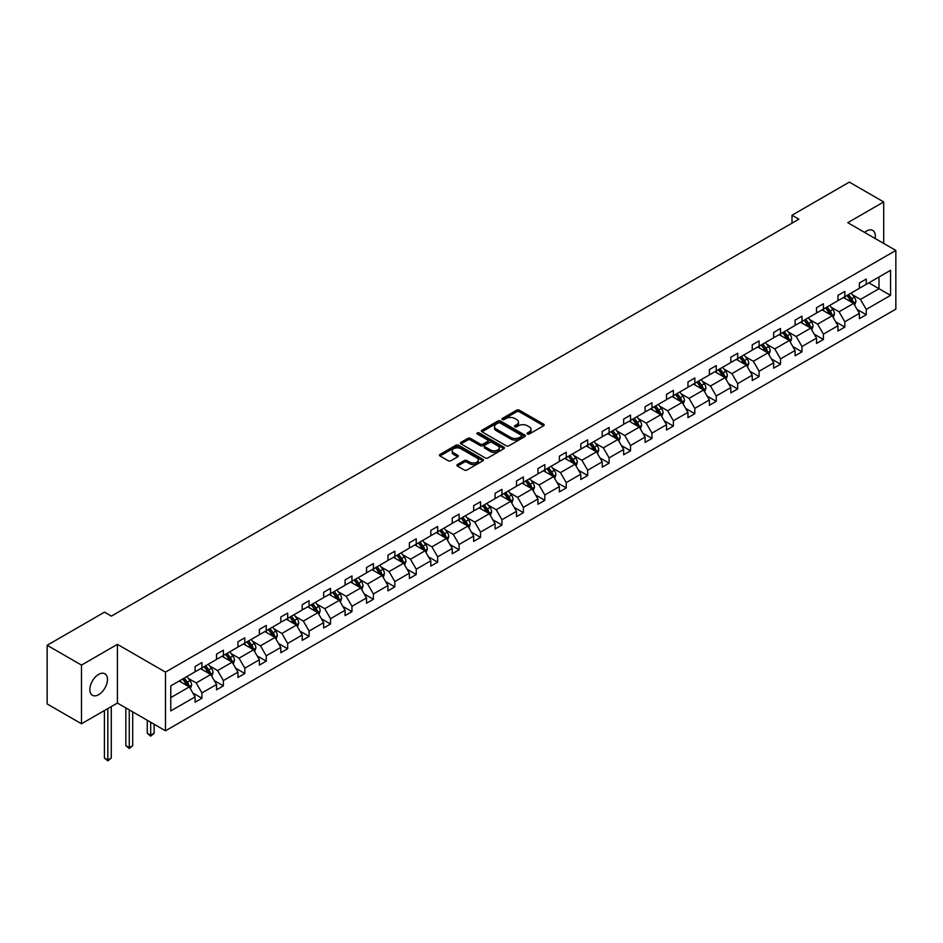 <?xml version="1.0" encoding="UTF-8"?>
<svg xmlns="http://www.w3.org/2000/svg" width="943" height="943" viewBox="0 0 943 943"><rect width="100%" height="100%" fill="white"/><g stroke="black" fill="none" stroke-linecap="round" stroke-linejoin="round"><path stroke-width="1.41" d="M527.408 434.016A1.332 0.766 0 0 0 529.294 434.016L543.628 425.753A1.91 1.096 0 0 0 544.182 424.963A1.91 1.096 0 0 0 543.628 424.185L519.357 410.181A1.91 1.096 0 0 0 516.658 410.181L502.336 418.444A1.332 0.766 0 0 0 504.222 419.541L506.073 418.468A6.106 3.524 0 0 1 514.701 418.468L516.729 419.635A6.106 3.524 0 0 1 518.509 422.122A6.106 3.524 0 0 1 516.729 424.621L514.866 425.694A1.332 0.766 0 0 0 516.764 426.778L518.615 425.706A6.106 3.524 0 0 1 527.243 425.706L529.271 426.873A6.106 3.524 0 0 1 531.05 429.371A6.106 3.524 0 0 1 529.271 431.859L527.408 432.931A1.332 0.766 0 0 0 527.408 434.016L527.408 432.931M98.661 694.673A12.436 7.179 120 0 0 106.783 683.722A12.436 7.179 120 0 0 104.873 673.762A12.436 7.179 120 0 0 98.661 674.375A12.436 7.179 120 0 0 90.54 685.325A12.436 7.179 120 0 0 92.449 695.286A12.436 7.179 120 0 0 98.661 694.673M875.104 238.461A12.436 7.179 120 0 0 872.735 230.434A12.436 7.179 120 0 0 866.523 231.047A12.436 7.179 120 0 0 864.601 232.402M457.473 464.51A1.91 1.096 0 0 0 456.907 465.288A1.91 1.096 0 0 0 457.473 466.066L464.274 470.003A1.91 1.096 0 0 0 466.974 470.003L482.887 460.821A1.91 1.096 0 0 0 483.441 460.043A1.91 1.096 0 0 0 482.887 459.265L458.616 445.249A1.91 1.096 0 0 0 455.917 445.249L440.004 454.432A1.91 1.096 0 0 0 439.45 455.21A1.91 1.096 0 0 0 440.004 455.988L448.231 460.738A1.91 1.096 0 0 0 450.931 460.738L457.732 456.813A1.91 1.096 0 0 0 458.298 456.023A1.91 1.096 0 0 0 457.732 455.245L453.654 452.899A5.104 2.947 0 0 1 452.168 450.813A5.104 2.947 0 0 1 455.316 448.09A5.104 2.947 0 0 1 460.868 448.727L476.852 457.956A5.104 2.947 0 0 1 478.349 460.043A5.104 2.947 0 0 1 475.189 462.754A5.104 2.947 0 0 1 469.638 462.117L466.974 460.585A1.91 1.096 0 0 0 464.274 460.585L457.473 464.51L457.473 466.066L464.274 462.164L464.274 460.585M117.415 644.352L81.487 665.098L47.15 645.271L47.15 703.95L81.487 723.776L117.415 703.042L165.485 730.801L165.485 672.111L117.415 644.352L117.415 703.042M883.697 243.424L883.697 201.943L847.769 222.689L895.85 250.437L165.485 672.111M883.697 201.943L849.348 182.117L792.002 215.228L792.002 223.161M47.15 645.271L104.496 612.16L111.368 616.121L798.874 219.2L792.002 215.228M506.214 445.791A1.91 1.096 0 0 0 508.902 445.791L524.815 436.609A1.91 1.096 0 0 0 525.369 435.831A1.91 1.096 0 0 0 524.815 435.053L500.544 421.038A1.91 1.096 0 0 0 497.845 421.038L481.944 430.22A1.91 1.096 0 0 0 481.378 430.998A1.91 1.096 0 0 0 481.944 431.776L506.214 445.791M477.818 434.31A1.332 0.766 0 0 1 479.174 434.499L479.174 432.908L503.845 447.159A1.91 1.096 0 0 1 504.411 447.937A1.91 1.096 0 0 1 503.845 448.715L487.944 457.897A1.91 1.096 0 0 1 485.244 457.897L460.974 443.882L460.974 442.326A1.91 1.096 0 0 0 460.42 443.104A1.91 1.096 0 0 0 460.974 443.882M460.974 442.326L467.787 438.401A1.91 1.096 0 0 1 470.474 438.401L480.317 444.082A1.91 1.096 0 0 0 483.016 444.082L487.531 441.477A1.91 1.096 0 0 0 488.097 440.687A1.91 1.096 0 0 0 487.531 439.909L477.288 434.004A1.332 0.766 0 0 1 479.174 432.908M81.487 665.098L81.487 723.776M170.777 685.867L195.095 671.829L195.095 666.524L201.955 662.552L201.955 667.868L216.525 659.463L216.525 654.147L223.385 650.187L223.385 655.503L237.942 647.087L237.942 641.782L244.815 637.81L244.815 643.126L259.372 634.722L259.372 629.405L266.244 625.445L266.244 630.749L280.802 622.345L280.802 617.028L287.674 613.068L287.674 618.384L302.231 609.98L302.231 604.663L309.104 600.691L309.104 606.007L323.661 597.603L323.661 592.287L330.533 588.326L330.533 593.642L345.091 585.238L345.091 579.921L351.963 575.949L351.963 581.265L366.521 572.861L366.521 567.545L373.393 563.584L373.393 568.9L387.95 560.484L387.95 555.179L394.822 551.207L394.822 556.523L409.38 548.119L409.38 542.803L416.24 538.842L416.24 544.146L430.81 535.742L430.81 530.426L437.67 526.465L437.67 531.781L452.239 523.377L452.239 518.061L459.1 514.1L459.1 519.404L473.669 511L473.669 505.684L480.529 501.723L480.529 507.039L495.087 498.635L495.087 493.319L501.959 489.346L501.959 494.662L516.516 486.258L516.516 480.942L523.389 476.981L523.389 482.297L537.946 473.881L537.946 468.577L544.818 464.604L544.818 469.92L559.376 461.516L559.376 456.2L566.248 452.239L566.248 457.544L580.805 449.139L580.805 443.835L587.678 439.862L587.678 445.179L602.235 436.774L602.235 431.458L609.107 427.497L609.107 432.802L623.665 424.397L623.665 419.081L630.537 415.12L630.537 420.437L645.095 412.032L645.095 406.716L651.967 402.744L651.967 408.06L666.524 399.655L666.524 394.339L673.385 390.378L673.385 395.695L687.954 387.278L687.954 381.974L694.814 378.002L694.814 383.318L709.384 374.913L709.384 369.597L716.244 365.636L716.244 370.953L730.813 362.536L730.813 357.232L737.674 353.26L737.674 358.576L752.231 350.171L752.231 344.855L759.103 340.894L759.103 346.199L773.661 337.794L773.661 332.478L780.533 328.518L780.533 333.834L795.09 325.429L795.09 320.113L801.963 316.141L801.963 321.457L816.52 313.052L816.52 307.736L823.392 303.776L823.392 309.092L837.95 300.687L837.95 295.371L844.822 291.399L844.822 296.715L859.379 288.31L859.379 282.994L866.252 279.034L866.252 284.35L890.557 270.311L890.557 295.371L866.252 309.41L866.252 314.714L859.379 318.687L859.379 313.371L844.822 321.775L844.822 327.091L837.95 331.052L837.95 325.748L823.392 334.152L823.392 339.468L816.52 343.429L816.52 338.113L801.963 346.517L801.963 351.833L795.09 355.806L795.09 350.49L780.533 358.894L780.533 364.21L773.661 368.171L773.661 362.855L759.103 371.259L759.103 376.575L752.231 380.548L752.231 375.231L737.674 383.636L737.674 388.952L730.813 392.913L730.813 387.597L716.244 396.013L716.244 401.317L709.384 405.29L709.384 399.973L694.814 408.378L694.814 413.694L687.954 417.655L687.954 412.35L673.385 420.755L673.385 426.071L666.524 430.032L666.524 424.715L651.967 433.12L651.967 438.436L645.095 442.397L645.095 437.092L630.537 445.497L630.537 450.813L623.665 454.774L623.665 449.457L609.107 457.862L609.107 463.178L602.235 467.15L602.235 461.834L587.678 470.239L587.678 475.555L580.805 479.515L580.805 474.199L566.248 482.616L566.248 487.92L559.376 491.892L559.376 486.576L544.818 494.981L544.818 500.297L537.946 504.257L537.946 498.953L523.389 507.358L523.389 512.662L516.516 516.634L516.516 511.318L501.959 519.723L501.959 525.039L495.087 528.999L495.087 523.695L480.529 532.1L480.529 537.416L473.669 541.376L473.669 536.06L459.1 544.465L459.1 549.781L452.239 553.753L452.239 548.437L437.67 556.841L437.67 562.158L430.81 566.118L430.81 560.802L416.24 569.207L416.24 574.523L409.38 578.495L409.38 573.179L394.822 581.583L394.822 586.9L387.95 590.86L387.95 585.544L373.393 593.96L373.393 599.265L366.521 603.237L366.521 597.921L351.963 606.325L351.963 611.642L345.091 615.602L345.091 610.298L330.533 618.702L330.533 624.018L323.661 627.979L323.661 622.663L309.104 631.067L309.104 636.384L302.231 640.356L302.231 635.04L287.674 643.444L287.674 648.76L280.802 652.721L280.802 647.405L266.244 655.809L266.244 661.126L259.372 665.098L259.372 659.782L244.815 668.186L244.815 673.502L237.942 677.463L237.942 672.147L223.385 680.563L223.385 685.867L216.525 689.84L216.525 684.524L201.955 692.928L201.955 698.244L195.095 702.205L195.095 696.901L170.777 710.928L170.777 685.867M165.485 730.801L895.85 309.127L895.85 250.437M200.588 668.658L210.749 674.528L196.191 682.932L188.235 678.347M196.191 682.932L201.955 692.928M210.749 674.528L216.525 684.524M195.095 670.567L196.191 671.204L201.955 667.868M222.018 656.293L232.178 662.163L217.621 670.567L209.664 665.97M217.621 670.567L223.385 680.563M232.178 662.163L237.942 672.147M216.525 658.19L217.621 658.827L223.385 655.503M243.447 643.916L253.608 649.786L239.05 658.19L231.094 653.605M239.05 658.19L244.815 668.186M253.608 649.786L259.372 659.782M237.942 645.825L239.05 646.462L244.815 643.126M264.865 631.551L275.038 637.421L260.48 645.825L252.524 641.228M260.48 645.825L266.244 655.809M275.038 637.421L280.802 647.405M259.372 633.448L260.48 634.085L266.244 630.749M286.295 619.174L296.467 625.044L281.91 633.448L273.953 628.863M281.91 633.448L287.674 643.444M296.467 625.044L302.231 635.04M280.802 621.083L281.91 621.708L287.674 618.384M307.724 606.809L317.897 612.667L303.328 621.083L295.383 616.486M303.328 621.083L309.104 631.067M317.897 612.667L323.661 622.663M302.231 608.707L303.328 609.343L309.104 606.007M329.154 594.432L339.327 600.302L324.757 608.707L316.813 604.121M324.757 608.707L330.533 618.702M339.327 600.302L345.091 610.298M323.661 596.33L324.757 596.966L330.533 593.642M350.584 582.055L360.756 587.925L346.187 596.33L338.242 591.744M346.187 596.33L351.963 606.325M360.756 587.925L366.521 597.921M345.091 583.965L346.187 584.601L351.963 581.265M372.014 569.69L382.174 575.56L367.617 583.965L359.672 579.367M367.617 583.965L373.393 593.96M382.174 575.56L387.95 585.544M366.521 571.588L367.617 572.224L373.393 568.9M393.443 557.313L403.604 563.183L389.046 571.588L381.102 567.002M389.046 571.588L394.822 581.583M403.604 563.183L409.38 573.179M387.95 559.223L389.046 559.859L394.822 556.523M414.873 544.948L425.034 550.818L410.476 559.223L402.531 554.625M410.476 559.223L416.24 569.207M425.034 550.818L430.81 560.802M409.38 546.846L410.476 547.482L416.24 544.146M436.303 532.571L446.463 538.441L431.906 546.846L423.949 542.26M431.906 546.846L437.67 556.841M446.463 538.441L452.239 548.437M430.81 534.481L431.906 535.105L437.67 531.781M457.732 520.206L467.893 526.064L453.335 534.481L445.379 529.883M453.335 534.481L459.1 544.465M467.893 526.064L473.669 536.06M452.239 522.104L453.335 522.74L459.1 519.404M479.162 507.829L489.323 513.699L474.765 522.104L466.809 517.518M474.765 522.104L480.529 532.1M489.323 513.699L495.087 523.695M473.669 509.727L474.765 510.363L480.529 507.039M500.592 495.452L510.752 501.322L496.195 509.739L488.238 505.142M496.195 509.739L501.959 519.723M510.752 501.322L516.516 511.318M495.087 497.362L496.195 497.998L501.959 494.662M522.009 483.087L532.182 488.957L517.624 497.362L509.668 492.776M517.624 497.362L523.389 507.358M532.182 488.957L537.946 498.953M516.516 484.985L517.624 485.621L523.389 482.297M543.439 470.71L553.612 476.58L539.054 484.985L531.098 480.4M539.054 484.985L544.818 494.981M553.612 476.58L559.376 486.576M537.946 472.62L539.054 473.256L544.818 469.92M564.869 458.345L575.041 464.215L560.472 472.62L552.527 468.023M560.472 472.62L566.248 482.616M575.041 464.215L580.805 474.199M559.376 460.243L560.472 460.879L566.248 457.544M586.298 445.968L596.471 451.838L581.902 460.243L573.957 455.658M581.902 460.243L587.678 470.239M596.471 451.838L602.235 461.834M580.805 447.878L581.902 448.503L587.678 445.179M607.728 433.603L617.901 439.473L603.331 447.878L595.387 443.281M603.331 447.878L609.107 457.862M617.901 439.473L623.665 449.457M602.235 435.501L603.331 436.137L609.107 432.802M629.158 421.226L639.319 427.096L624.761 435.501L616.816 430.916M624.761 435.501L630.537 445.497M639.319 427.096L645.095 437.092M623.665 423.136L624.761 423.761L630.537 420.437M650.587 408.861L660.748 414.72L646.191 423.136L638.246 418.539M646.191 423.136L651.967 433.12M660.748 414.72L666.524 424.715M645.095 410.759L646.191 411.396L651.967 408.06M672.017 396.484L682.178 402.355L667.62 410.759L659.676 406.174M667.62 410.759L673.385 420.755M682.178 402.355L687.954 412.35M666.524 398.382L667.62 399.019L673.385 395.695M693.447 384.107L703.608 389.978L689.05 398.382L681.094 393.797M689.05 398.382L694.814 408.378M703.608 389.978L709.384 399.973M687.954 386.017L689.05 386.654L694.814 383.318M714.877 371.742L725.037 377.613L710.48 386.017L702.523 381.42M710.48 386.017L716.244 396.013M725.037 377.613L730.813 387.597M709.384 373.64L710.48 374.277L716.244 370.953M736.306 359.366L746.467 365.236L731.909 373.64L723.953 369.055M731.909 373.64L737.674 383.636M746.467 365.236L752.231 375.231M730.813 361.275L731.909 361.912L737.674 358.576M757.736 347L767.897 352.871L753.339 361.275L745.383 356.678M753.339 361.275L759.103 371.259M767.897 352.871L773.661 362.855M752.231 348.898L753.339 349.535L759.103 346.199M779.154 334.624L789.326 340.494L774.769 348.898L766.812 344.313M774.769 348.898L780.533 358.894M789.326 340.494L795.09 350.49M773.661 336.533L774.769 337.158L780.533 333.834M800.583 322.258L810.756 328.117L796.198 336.533L788.242 331.936M796.198 336.533L801.963 346.517M810.756 328.117L816.52 338.113M795.09 324.156L796.198 324.793L801.963 321.457M822.013 309.882L832.186 315.752L817.616 324.156L809.672 319.571M817.616 324.156L823.392 334.152M832.186 315.752L837.95 325.748M816.52 311.779L817.616 312.416L823.392 309.092M843.443 297.505L853.615 303.375L839.046 311.779L831.101 307.194M839.046 311.779L844.822 321.775M853.615 303.375L859.379 313.371M837.95 299.414L839.046 300.051L844.822 296.715M868.857 282.841L879.017 288.711L860.476 299.414L852.531 294.817M860.476 299.414L866.252 309.41M890.557 295.371L879.017 288.711L879.017 276.971L890.557 270.311M859.379 287.037L860.476 287.674L866.252 284.35M170.777 697.608L189.319 686.905L179.158 681.035M189.319 686.905L195.095 696.901M857.116 309.445L866.252 314.714M835.687 321.822L844.822 327.091M814.257 334.187L823.392 339.468M792.827 346.564L801.963 351.833M771.398 358.929L780.533 364.21M749.968 371.306L759.103 376.575M728.538 383.671L737.674 388.952M707.109 396.048L716.244 401.317M685.679 408.425L694.814 413.694M664.261 420.79L673.385 426.071M642.831 433.167L651.967 438.436M621.402 445.532L630.537 450.813M599.972 457.909L609.107 463.178M578.542 470.274L587.678 475.555M557.113 482.651L566.248 487.92M535.683 495.016L544.818 500.297M514.253 507.393L523.389 512.662M492.824 519.77L501.959 525.039M471.394 532.135L480.529 537.416M449.964 544.512L459.1 549.781M428.535 556.877L437.67 562.158M407.117 569.254L416.24 574.523M385.687 581.619L394.822 586.9M364.257 593.996L373.393 599.265M342.828 606.373L351.963 611.642M321.398 618.738L330.533 624.018M299.968 631.115L309.104 636.384M278.539 643.48L287.674 648.76M257.109 655.856L266.244 661.126M235.679 668.222L244.815 673.502M214.25 680.598L223.385 685.867M192.82 692.975L201.955 698.244M527.95 434.204L529.271 433.438A6.106 3.524 0 0 0 531.05 430.951L531.05 429.371M518.509 422.122L518.509 423.713A6.106 3.524 0 0 1 516.729 426.201L515.408 426.967M543.604 425.764L519.357 411.761A1.91 1.096 0 0 0 516.658 411.761L502.867 419.729M524.791 436.621L500.544 422.629A1.91 1.096 0 0 0 497.845 422.629L481.967 431.8M521.444 436.373A1.332 0.766 0 0 0 521.444 435.289L500.144 422.983A1.332 0.766 0 0 0 498.258 422.983L496.301 424.114A6.106 3.524 0 0 0 494.509 426.601A6.106 3.524 0 0 0 496.301 429.089L510.858 437.505A6.106 3.524 0 0 0 519.487 437.505L521.444 436.373L521.444 437.965A1.332 0.766 0 0 0 521.833 437.411L521.833 435.831M494.509 426.601L494.509 428.193A6.106 3.524 0 0 0 496.301 430.68L496.301 429.089M521.444 437.965L519.487 439.084A6.106 3.524 0 0 1 510.858 439.084L496.301 430.68M460.997 443.894L467.787 439.98L467.787 438.401M488.097 440.687L488.097 442.279A1.91 1.096 0 0 1 487.531 443.057L483.016 445.662A1.91 1.096 0 0 1 480.317 445.662L470.474 439.98A1.91 1.096 0 0 0 467.787 439.98M479.174 434.499L503.821 448.727M490.537 449.976A5.104 2.947 0 0 0 496.089 450.613A5.104 2.947 0 0 0 499.248 447.89A5.104 2.947 0 0 0 497.751 445.815L492.116 442.562A1.91 1.096 0 0 0 489.417 442.562L484.902 445.167A1.91 1.096 0 0 0 484.348 445.945A1.91 1.096 0 0 0 484.902 446.723L490.537 449.976L490.537 451.567A5.104 2.947 0 0 0 496.089 452.204A5.104 2.947 0 0 0 499.248 449.481L499.248 447.89M484.348 445.945L484.348 447.536A1.91 1.096 0 0 0 484.902 448.314L484.902 446.723M490.537 451.567L484.902 448.314M478.349 460.043L478.349 461.622A5.104 2.947 0 0 1 475.189 464.345A5.104 2.947 0 0 1 469.638 463.708L466.974 462.164A1.91 1.096 0 0 0 464.274 462.164M452.168 450.813L452.168 452.404A5.104 2.947 0 0 0 453.654 454.479L453.654 452.899M457.732 455.245L457.732 456.813L453.654 454.479M482.887 459.265L482.887 460.821L458.616 446.829A1.91 1.096 0 0 0 455.917 446.829L440.027 455.999L440.004 454.432M854.653 305.19L855.914 301.536A5.151 2.97 -120 0 0 854.275 297.151L851.187 293.037M845.659 298.79L844.327 296.998M852.849 302.939L853.144 301.76A5.151 2.97 -120 0 0 851.67 298.66L848.582 294.546M847.297 295.289L850.68 299.815A2.617 1.509 60 0 1 851.164 300.617L853.144 301.76M846.932 295.501L850.02 299.615A5.151 2.97 60 0 1 851.305 302.043M833.223 317.555L834.484 313.913A5.151 2.97 -120 0 0 832.846 309.528L829.757 305.414M824.229 311.155L822.897 309.375M831.42 315.316L831.714 314.125A5.151 2.97 -120 0 0 830.241 311.037L827.152 306.911M825.868 307.666L829.262 312.192A2.617 1.509 60 0 1 829.734 312.993L831.714 314.125M825.502 307.866L828.591 311.98A5.151 2.97 60 0 1 829.875 314.42M811.793 329.932L813.055 326.278A5.151 2.97 -120 0 0 811.416 321.893L808.328 317.779M802.799 323.532L801.467 321.752M809.99 327.681L810.285 326.502A5.151 2.97 -120 0 0 808.811 323.402L805.723 319.288M804.438 320.031L807.833 324.569A2.617 1.509 60 0 1 808.304 325.359L810.285 326.502M804.073 320.243L807.161 324.357A5.151 2.97 60 0 1 808.446 326.785M790.364 342.297L791.637 338.655A5.151 2.97 -120 0 0 789.986 334.27L786.91 330.156M781.37 335.908L780.038 334.117M788.56 340.058L788.855 338.879A5.151 2.97 -120 0 0 787.381 335.779L784.293 331.665M783.008 332.407L786.403 336.934A2.617 1.509 60 0 1 786.875 337.735L788.855 338.879M782.643 332.608L785.731 336.734A5.151 2.97 60 0 1 787.016 339.162M768.946 354.674L770.207 351.02A5.151 2.97 -120 0 0 768.557 346.647L765.48 342.521M759.94 348.273L758.608 346.494M767.13 352.423L767.425 351.244A5.151 2.97 -120 0 0 765.952 348.144L762.863 344.03M761.579 344.773L764.973 349.311A2.617 1.509 60 0 1 765.445 350.101L767.425 351.244M761.213 344.985L764.301 349.099A5.151 2.97 60 0 1 765.586 351.527M747.516 367.051L748.777 363.397A5.151 2.97 -120 0 0 747.127 359.012L744.051 354.898M738.522 360.65L737.178 358.859M745.713 364.8L745.996 363.621A5.151 2.97 -120 0 0 744.522 360.521L741.434 356.407M740.149 357.149L743.544 361.676A2.617 1.509 60 0 1 744.015 362.477L745.996 363.621M739.784 357.35L742.872 361.475A5.151 2.97 60 0 1 744.157 363.904M726.086 379.416L727.348 375.774A5.151 2.97 -120 0 0 725.697 371.389L722.621 367.263M717.093 373.015L715.749 371.236M724.283 377.165L724.566 375.986A5.151 2.97 -120 0 0 723.092 372.898L720.004 368.772M718.719 369.515L722.114 374.053A2.617 1.509 60 0 1 722.586 374.842L724.566 375.986M718.366 369.727L721.442 373.841A5.151 2.97 60 0 1 722.727 376.269M704.657 391.793L705.918 388.139A5.151 2.97 -120 0 0 704.28 383.754L701.191 379.64M695.663 385.392L694.319 383.601M702.853 389.542L703.136 388.363A5.151 2.97 -120 0 0 701.663 385.263L698.586 381.149M697.29 381.891L700.684 386.418A2.617 1.509 60 0 1 701.156 387.219L703.136 388.363M696.936 382.104L700.012 386.217A5.151 2.97 60 0 1 701.297 388.646M683.227 404.158L684.488 400.516A5.151 2.97 -120 0 0 682.85 396.131L679.762 392.017M674.233 397.757L672.889 395.977M681.424 401.918L681.706 400.728A5.151 2.97 -120 0 0 680.233 397.64L677.157 393.514M675.86 394.268L679.255 398.795A2.617 1.509 60 0 1 679.738 399.596L681.706 400.728M675.506 394.469L678.583 398.583A5.151 2.97 60 0 1 679.868 401.023M661.797 416.535L663.059 412.881A5.151 2.97 -120 0 0 661.42 408.496L658.332 404.382M652.804 410.134L651.46 408.354M659.994 414.283L660.277 413.105A5.151 2.97 -120 0 0 658.803 410.005L655.727 405.891M654.43 406.633L657.825 411.172A2.617 1.509 60 0 1 658.308 411.961L660.277 413.105M654.077 406.846L657.153 410.959A5.151 2.97 60 0 1 658.438 413.388M640.368 428.9L641.629 425.258A5.151 2.97 -120 0 0 639.991 420.873L636.902 416.759M631.374 422.511L630.03 420.719M638.564 426.66L638.847 425.47A5.151 2.97 -120 0 0 637.374 422.381L634.297 418.268M633.001 419.01L636.395 423.537A2.617 1.509 60 0 1 636.879 424.338L638.847 425.47M632.647 419.211L635.735 423.336A5.151 2.97 60 0 1 637.008 425.764M618.938 441.277L620.199 437.623A5.151 2.97 -120 0 0 618.561 433.25L615.473 429.124M609.944 434.876L608.612 433.096M617.135 439.025L617.417 437.847A5.151 2.97 -120 0 0 615.944 434.747L612.867 430.633M611.571 431.375L614.966 435.914A2.617 1.509 60 0 1 615.449 436.703L617.417 437.847M611.217 431.588L614.306 435.701A5.151 2.97 60 0 1 615.579 438.13M597.508 453.642L598.77 450A5.151 2.97 -120 0 0 597.131 445.615L594.043 441.501M588.515 447.253L587.183 445.461M595.705 451.402L596 450.224A5.151 2.97 -120 0 0 594.526 447.123L591.438 443.01M590.153 443.752L593.536 448.279A2.617 1.509 60 0 1 594.019 449.08L596 450.224M589.788 443.953L592.876 448.078A5.151 2.97 60 0 1 594.161 450.506M576.079 466.019L577.34 462.376A5.151 2.97 -120 0 0 575.702 457.992L572.613 453.866M567.085 459.618L565.753 457.838M574.275 463.767L574.57 462.589A5.151 2.97 -120 0 0 573.096 459.489L570.008 455.375M568.723 456.117L572.118 460.656A2.617 1.509 60 0 1 572.59 461.445L574.57 462.589M568.358 456.329L571.446 460.443A5.151 2.97 60 0 1 572.731 462.872M554.649 478.396L555.91 474.742A5.151 2.97 -120 0 0 554.272 470.357L551.183 466.243M545.655 471.995L544.323 470.203M552.846 476.144L553.14 474.966A5.151 2.97 -120 0 0 551.667 471.865L548.578 467.752M547.294 468.494L550.688 473.021A2.617 1.509 60 0 1 551.16 473.822L553.14 474.966M546.928 468.706L550.017 472.82A5.151 2.97 60 0 1 551.301 475.248M533.219 490.761L534.492 487.118A5.151 2.97 -120 0 0 532.842 482.733L529.766 478.62M524.225 484.36L522.894 482.58M531.416 488.521L531.711 487.331A5.151 2.97 -120 0 0 530.237 484.242L527.149 480.117M525.864 480.871L529.259 485.397A2.617 1.509 60 0 1 529.73 486.187L531.711 487.331M525.499 481.071L528.587 485.185A5.151 2.97 60 0 1 529.872 487.625M511.801 503.138L513.063 499.484A5.151 2.97 -120 0 0 511.412 495.099L508.336 490.985M502.796 496.737L501.464 494.945M509.986 500.886L510.281 499.707A5.151 2.97 -120 0 0 508.807 496.607L505.719 492.494M504.434 493.236L507.829 497.763A2.617 1.509 60 0 1 508.301 498.564L510.281 499.707M504.069 493.448L507.157 497.562A5.151 2.97 60 0 1 508.442 499.99M490.372 515.503L491.633 511.86A5.151 2.97 -120 0 0 489.983 507.475L486.906 503.362M481.378 509.102L480.034 507.322M488.568 513.263L488.851 512.073A5.151 2.97 -120 0 0 487.378 508.984L484.289 504.859M483.005 505.613L486.399 510.139A2.617 1.509 60 0 1 486.871 510.941L488.851 512.073M482.639 505.813L485.728 509.927A5.151 2.97 60 0 1 487.012 512.367M468.942 527.88L470.203 524.225A5.151 2.97 -120 0 0 468.553 519.841L465.477 515.727M459.948 521.479L458.604 519.699M467.139 525.628L467.422 524.449A5.151 2.97 -120 0 0 465.948 521.349L462.86 517.236M461.575 517.978L464.97 522.516A2.617 1.509 60 0 1 465.441 523.306L467.422 524.449M461.221 518.19L464.298 522.304A5.151 2.97 60 0 1 465.583 524.732M447.512 540.245L448.774 536.602A5.151 2.97 -120 0 0 447.135 532.217L444.047 528.104M438.519 533.856L437.175 532.064M445.709 538.005L445.992 536.826A5.151 2.97 -120 0 0 444.518 533.726L441.43 529.612M440.145 530.355L443.54 534.881A2.617 1.509 60 0 1 444.012 535.683L445.992 536.826M439.792 530.555L442.868 534.681A5.151 2.97 60 0 1 444.153 537.109M426.083 552.622L427.344 548.967A5.151 2.97 -120 0 0 425.706 544.594L422.617 540.469M417.089 546.221L415.745 544.441M424.279 550.37L424.562 549.191A5.151 2.97 -120 0 0 423.089 546.091L420.012 541.977M418.716 542.72L422.11 547.258A2.617 1.509 60 0 1 422.594 548.048L424.562 549.191M418.362 542.932L421.438 547.046A5.151 2.97 60 0 1 422.723 549.474M404.653 564.998L405.914 561.344A5.151 2.97 -120 0 0 404.276 556.959L401.188 552.846M395.659 558.598L394.315 556.806M402.85 562.747L403.132 561.568A5.151 2.97 -120 0 0 401.659 558.468L398.583 554.354M397.286 555.097L400.681 559.623A2.617 1.509 60 0 1 401.164 560.425L403.132 561.568M396.932 555.297L400.009 559.423A5.151 2.97 60 0 1 401.294 561.851M383.223 577.364L384.485 573.721A5.151 2.97 -120 0 0 382.846 569.336L379.758 565.211M374.23 570.963L372.886 569.183M381.42 575.124L381.703 573.933A5.151 2.97 -120 0 0 380.229 570.845L377.153 566.719M375.856 567.462L379.251 572A2.617 1.509 60 0 1 379.734 572.79L381.703 573.933M375.503 567.674L378.591 571.788A5.151 2.97 60 0 1 379.864 574.228M361.794 589.74L363.055 586.086A5.151 2.97 -120 0 0 361.417 581.701L358.328 577.587M352.8 583.34L351.468 581.548M359.99 587.489L360.273 586.31A5.151 2.97 -120 0 0 358.8 583.21L355.723 579.096M354.427 579.839L357.821 584.365A2.617 1.509 60 0 1 358.305 585.167L360.273 586.31M354.073 580.051L357.161 584.165A5.151 2.97 60 0 1 358.434 586.593M340.364 602.106L341.625 598.463A5.151 2.97 -120 0 0 339.987 594.078L336.899 589.964M331.37 595.705L330.038 593.925M338.561 599.866L338.855 598.675A5.151 2.97 -120 0 0 337.382 595.587L334.293 591.461M333.009 592.216L336.392 596.742A2.617 1.509 60 0 1 336.875 597.544L338.855 598.675M332.643 592.416L335.732 596.53A5.151 2.97 60 0 1 337.016 598.97M318.934 614.482L320.196 610.828A5.151 2.97 -120 0 0 318.557 606.443L315.469 602.329M309.941 608.082L308.609 606.302M317.131 612.231L317.426 611.052A5.151 2.97 -120 0 0 315.952 607.952L312.864 603.838M311.579 604.581L314.974 609.119A2.617 1.509 60 0 1 315.445 609.909L317.426 611.052M311.214 604.793L314.302 608.907A5.151 2.97 60 0 1 315.587 611.335M297.505 626.847L298.766 623.205A5.151 2.97 -120 0 0 297.128 618.82L294.039 614.706M288.511 620.459L287.179 618.667M295.701 624.608L295.996 623.417A5.151 2.97 -120 0 0 294.522 620.329L291.434 616.215M290.149 616.958L293.544 621.484A2.617 1.509 60 0 1 294.016 622.286L295.996 623.417M289.784 617.158L292.872 621.284A5.151 2.97 60 0 1 294.157 623.712M276.075 639.224L277.348 635.57A5.151 2.97 -120 0 0 275.698 631.197L272.621 627.071M267.081 632.824L265.749 631.044M274.272 636.973L274.566 635.794A5.151 2.97 -120 0 0 273.093 632.694L270.004 628.58M268.72 629.323L272.114 633.861A2.617 1.509 60 0 1 272.586 634.651L274.566 635.794M268.354 629.535L271.443 633.649A5.151 2.97 60 0 1 272.727 636.077M254.645 651.601L255.918 647.947A5.151 2.97 -120 0 0 254.268 643.562L251.192 639.448M245.651 645.201L244.32 643.409M252.842 649.35L253.137 648.171A5.151 2.97 -120 0 0 251.663 645.071L248.575 640.957M247.29 641.7L250.685 646.226A2.617 1.509 60 0 1 251.156 647.028L253.137 648.171M246.925 641.9L250.013 646.026A5.151 2.97 60 0 1 251.298 648.454M233.227 663.966L234.489 660.324A5.151 2.97 -120 0 0 232.838 655.939L229.762 651.813M224.234 657.566L222.89 655.786M231.424 661.715L231.707 660.536A5.151 2.97 -120 0 0 230.233 657.448L227.145 653.322M225.86 654.065L229.255 658.603A2.617 1.509 60 0 1 229.727 659.393L231.707 660.536M225.495 654.277L228.583 658.391A5.151 2.97 60 0 1 229.868 660.819M150.691 722.255L150.691 735.269L154.133 733.277L154.133 724.236M154.133 733.277L150.691 736.141L147.261 733.277L147.261 720.275M147.261 733.277L150.691 735.269L150.691 736.141M211.798 676.343L213.059 672.689A5.151 2.97 -120 0 0 211.409 668.304L208.332 664.19M202.804 669.943L201.46 668.151M209.994 674.092L210.277 672.913A5.151 2.97 -120 0 0 208.804 669.813L205.715 665.699M204.431 666.442L207.825 670.968A2.617 1.509 60 0 1 208.297 671.77L210.277 672.913M204.077 666.654L207.154 670.768A5.151 2.97 60 0 1 208.438 673.196M129.262 709.89L129.262 747.634L132.704 745.654L132.704 711.871M132.704 745.654L129.262 748.506L125.832 745.654L125.832 707.898M125.832 745.654L129.262 747.634L129.262 748.506M190.368 688.708L191.629 685.066A5.151 2.97 -120 0 0 189.991 680.681L186.903 676.567M181.374 682.308L180.03 680.528M188.565 686.469L188.848 685.278A5.151 2.97 -120 0 0 187.374 682.19L184.286 678.064M183.001 678.819L186.396 683.345A2.617 1.509 60 0 1 186.867 684.146L188.848 685.278M182.647 679.019L185.724 683.133A5.151 2.97 60 0 1 187.009 685.573M107.832 708.57L107.832 760.011L111.274 758.031L111.274 706.59M111.274 758.031L107.832 760.883L104.402 758.031L104.402 710.55M104.402 758.031L107.832 760.011L107.832 760.883M529.271 433.438L529.271 431.859M514.866 426.778L514.866 425.694M516.729 426.201L516.729 424.621M502.336 419.541L502.336 418.444M516.658 411.761L516.658 410.181M519.357 411.761L519.357 410.181M543.628 425.753L543.628 424.185M481.944 431.776L481.944 430.22M497.845 422.629L497.845 421.038M500.544 422.629L500.544 421.038M524.815 436.609L524.815 435.053M510.858 439.084L510.858 437.505M519.487 439.084L519.487 437.505M470.474 439.98L470.474 438.401M480.317 445.662L480.317 444.082M483.016 445.662L483.016 444.082M487.531 443.057L487.531 441.477M503.845 448.715L503.845 447.159M466.974 462.164L466.974 460.585M469.638 463.708L469.638 462.117M455.917 446.829L455.917 445.249M458.616 446.829L458.616 445.249M853.238 303.163L855.879 301.642M851.67 298.66L854.275 297.151M848.559 300.463L850.02 299.615M831.809 315.54L834.461 314.007M830.241 311.037L832.846 309.528M827.129 312.828L828.591 311.98M810.379 327.905L813.031 326.384M808.811 323.402L811.416 321.893M805.699 325.205L807.161 324.357M788.949 340.282L791.601 338.749M787.381 335.779L789.986 334.27M784.27 337.57L785.731 336.734M767.519 352.647L770.172 351.126M765.952 348.144L768.557 346.647M762.84 349.947L764.301 349.099M746.102 365.024L748.742 363.491M744.522 360.521L747.127 359.012M741.41 362.312L742.872 361.475M724.672 377.4L727.312 375.868M723.092 372.898L725.697 371.389M719.98 374.689L721.442 373.841M703.242 389.765L705.883 388.245M701.663 385.263L704.28 383.754M698.551 387.066L700.012 386.217M681.813 402.142L684.453 400.61M680.233 397.64L682.85 396.131M677.121 399.431L678.583 398.583M660.383 414.507L663.023 412.987M658.803 410.005L661.42 408.496M655.691 411.808L657.153 410.959M638.953 426.884L641.594 425.352M637.374 422.381L639.991 420.873M634.262 424.173L635.735 423.336M617.524 439.249L620.164 437.729M615.944 434.747L618.561 433.25M612.832 436.55L614.306 435.701M596.094 451.626L598.734 450.094M594.526 447.123L597.131 445.615M591.414 448.915L592.876 448.078M574.664 463.991L577.316 462.471M573.096 459.489L575.702 457.992M569.985 461.292L571.446 460.443M553.235 476.368L555.887 474.848M551.667 471.865L554.272 470.357M548.555 473.657L550.017 472.82M531.805 488.745L534.457 487.213M530.237 484.242L532.842 482.733M527.125 486.034L528.587 485.185M510.375 501.11L513.027 499.59M508.807 496.607L511.412 495.099M505.696 498.411L507.157 497.562M488.957 513.487L491.598 511.955M487.378 508.984L489.983 507.475M484.266 510.776L485.728 509.927M467.528 525.852L470.168 524.332M465.948 521.349L468.553 519.841M462.836 523.153L464.298 522.304M446.098 538.229L448.738 536.697M444.518 533.726L447.135 532.217M441.407 535.518L442.868 534.681M424.668 550.594L427.309 549.074M423.089 546.091L425.706 544.594M419.977 547.895L421.438 547.046M403.239 562.971L405.879 561.439M401.659 558.468L404.276 556.959M398.547 560.26L400.009 559.423M381.809 575.348L384.449 573.816M380.229 570.845L382.846 569.336M377.117 572.637L378.591 571.788M360.379 587.713L363.02 586.192M358.8 583.21L361.417 581.701M355.688 585.014L357.161 584.165M338.95 600.09L341.59 598.557M337.382 595.587L339.987 594.078M334.27 597.379L335.732 596.53M317.52 612.455L320.172 610.934M315.952 607.952L318.557 606.443M312.84 609.756L314.302 608.907M296.09 624.832L298.742 623.299M294.522 620.329L297.128 618.82M291.411 622.121L292.872 621.284M274.661 637.197L277.313 635.676M273.093 632.694L275.698 631.197M269.981 634.498L271.443 633.649M253.231 649.574L255.883 648.041M251.663 645.071L254.268 643.562M248.551 646.863L250.013 646.026M231.813 661.951L234.453 660.418M230.233 657.448L232.838 655.939M227.122 659.24L228.583 658.391M210.383 674.316L213.024 672.795M208.804 669.813L211.409 668.304M205.692 671.616L207.154 670.768M188.954 686.693L191.594 685.16M187.374 682.19L189.991 680.681M184.262 683.981L185.724 683.133"/></g></svg>
